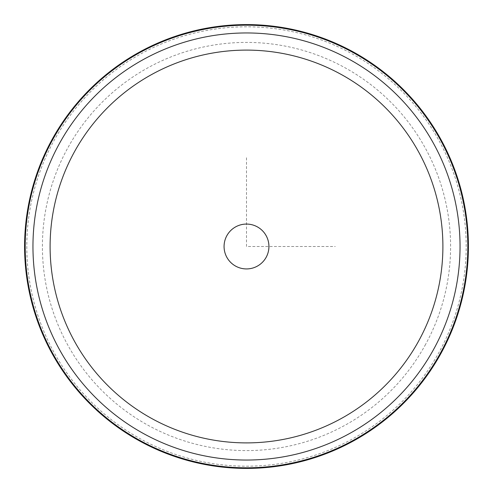 <?xml version="1.0" encoding="UTF-8"?>
<svg xmlns="http://www.w3.org/2000/svg" width="493" height="493" viewBox="0 0 493 493"><rect width="100%" height="100%" fill="white"/><g stroke="black" fill="none" stroke-linecap="round" stroke-linejoin="round"><path stroke-width="0.37" stroke-dasharray="2.46 1.85" d="M226.817 235.746A22.425 22.425 0 0 1 257.254 226.817A22.425 22.425 0 0 1 266.183 257.254A22.425 22.425 0 0 1 235.746 266.183A22.425 22.425 0 0 1 226.817 235.746M51.753 140.111A221.912 221.912 0 0 0 140.111 441.247A221.912 221.912 0 0 0 441.247 352.889A221.912 221.912 0 0 0 352.889 51.753A221.912 221.912 0 0 0 51.753 140.111A221.912 221.912 0 0 1 352.889 51.753A221.912 221.912 0 0 1 441.247 352.889A221.912 221.912 0 0 1 140.111 441.247A221.912 221.912 0 0 1 51.753 140.111A221.912 221.912 0 0 1 352.889 51.753A221.912 221.912 0 0 1 441.247 352.889A221.912 221.912 0 0 1 140.111 441.247A221.912 221.912 0 0 1 51.753 140.111M439.3 351.823A219.693 219.693 0 0 1 141.177 439.3A219.693 219.693 0 0 1 53.7 141.177A219.693 219.693 0 0 1 351.823 53.7A219.693 219.693 0 0 1 439.3 351.823M246.5 157.735L246.5 246.5L335.265 246.5M425.607 344.348A204.09 204.09 0 0 1 148.652 425.607A204.09 204.09 0 0 1 67.393 148.652A204.09 204.09 0 0 1 344.348 67.393A204.09 204.09 0 0 1 425.607 344.348M441.124 352.828A221.776 221.776 0 0 1 140.172 441.124A221.776 221.776 0 0 1 51.876 140.172A221.776 221.776 0 0 1 352.828 51.876A221.776 221.776 0 0 1 441.124 352.828"/><path stroke-width="0.74" d="M226.817 235.746A22.425 22.425 0 0 1 257.254 226.817A22.425 22.425 0 0 1 266.183 257.254A22.425 22.425 0 0 1 235.746 266.183A22.425 22.425 0 0 1 226.817 235.746M441.247 352.889A221.912 221.912 0 0 1 140.111 441.247A221.912 221.912 0 0 1 51.753 140.111A221.912 221.912 0 0 1 352.889 51.753A221.912 221.912 0 0 1 441.247 352.889A221.912 221.912 0 0 1 140.111 441.247A221.912 221.912 0 0 1 51.753 140.111A221.912 221.912 0 0 1 352.889 51.753A221.912 221.912 0 0 1 441.247 352.889M74.147 152.343A196.399 196.399 0 0 1 340.657 74.147A196.399 196.399 0 0 1 418.853 340.657A196.399 196.399 0 0 1 152.343 418.853A196.399 196.399 0 0 1 74.147 152.343M59.098 144.122A213.543 213.543 0 0 1 348.878 59.098A213.543 213.543 0 0 1 433.902 348.878A213.543 213.543 0 0 1 144.122 433.902A213.543 213.543 0 0 1 59.098 144.122M52.283 140.4A221.308 221.308 0 0 1 352.6 52.283A221.308 221.308 0 0 1 440.717 352.6A221.308 221.308 0 0 1 140.4 440.717A221.308 221.308 0 0 1 52.283 140.4"/></g></svg>
